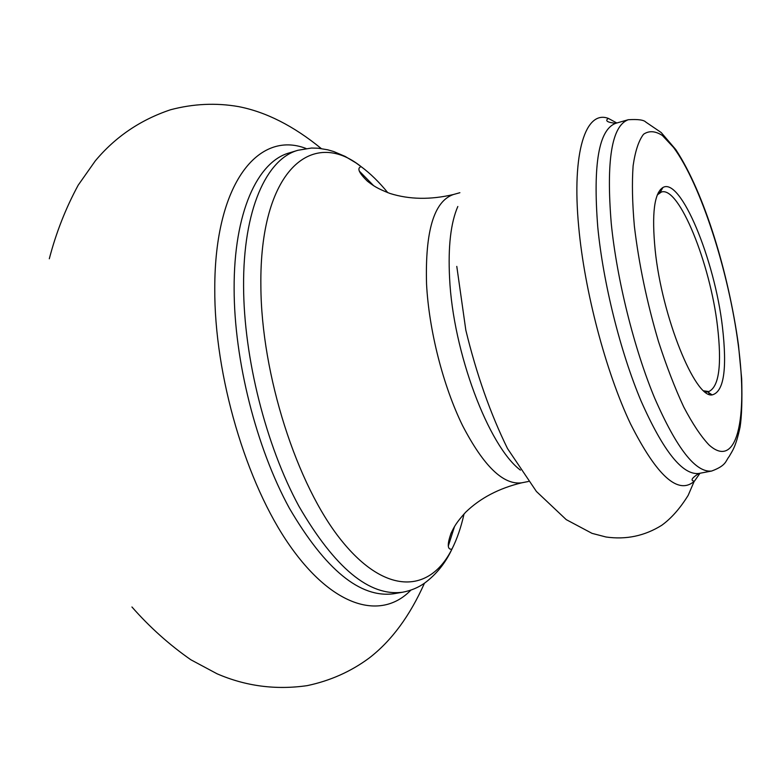 <?xml version="1.0" encoding="UTF-8"?>
<svg xmlns="http://www.w3.org/2000/svg" width="781" height="781" viewBox="0 0 781 781"><rect width="100%" height="100%" fill="white"/><g stroke="black" fill="none" stroke-linecap="round" stroke-linejoin="round"><path stroke-width="1.17" d="M722.435 326.868C727.306 369.198 723.87 391.877 712.135 394.903C695.022 398.339 661.81 316.383 655.161 249.998C651.647 213.867 654.234 193.044 662.913 187.508C680.681 176.867 714.713 259.819 722.435 326.868M703.818 390.842L708.787 391.564C719.047 386.761 721.947 365.03 717.505 326.39C710.319 263.695 679.031 185.985 661.419 192.009L657.309 194.889M611.269 223.581C606.085 160.417 611.748 125.8 628.256 119.727C637.96 119.122 643.808 119.903 645.819 122.09L661.185 132.526L675.731 149.503C704.687 193.503 728.644 273.672 738.494 345.251L741.686 378.931C742.262 400.546 741.725 416.605 740.076 427.109C735.604 447.894 732.051 451.154 729.22 456.436C725.451 460.936 726.72 465.447 711.637 471.041C695.695 472.856 676.697 448.519 654.624 398.017C634.065 348.551 616.873 279.491 611.269 223.581M738.279 344.977C728.741 271.456 700.694 184.023 673.515 147.404L662.366 135.484C655.288 130.915 649.021 130.515 643.554 134.254C638.721 140.521 635.246 151.026 633.118 165.757C631.888 182.764 632.307 202.933 634.377 226.246C638.878 263.9 646.912 302.306 658.471 341.482C666.437 366.064 674.843 387.864 683.687 406.881C692.522 423.751 700.967 436.433 709.021 444.936C736.932 470.172 748.1 418.626 738.279 344.977M708.884 392.736L708.972 394.229M699.961 473.257L694.475 481.116C678.347 495.379 657.016 476.273 630.482 423.78C605.812 371.717 584.559 291.254 578.711 226.939C571.575 151.582 585.857 109.721 608.399 118.429L616.834 122.988M608.399 118.429L608.194 118.487C604.836 120.83 607.364 122.432 615.77 123.291C598.851 129.49 592.847 164.088 597.768 227.095C603.147 282.859 620.299 351.655 641.016 400.897C663.264 451.174 682.555 475.356 698.878 473.462L711.637 471.041M520.39 470.113C488.584 446.263 452.98 352.133 449.583 278.007C448.001 246.65 450.744 222.81 457.822 206.487M387.786 192.673C379.175 182.119 370.35 173.489 361.3 166.783C311.668 126.815 259.351 171.264 260.874 286.031C261.284 374.646 296.936 485.382 341.346 540.354C385.804 595.825 430.165 592.877 452.014 548.965C457.08 538.9 461.083 527.224 464.041 513.937M297.932 150.274L289.243 152.91C257.457 161.687 233.773 212.617 234.124 288.794C234.173 360.226 256.178 447.406 289.351 508.197C325.462 569.866 360.295 598.373 393.868 593.736L402.82 592.183C369.54 596.782 334.912 568.138 298.928 506.264C265.862 445.268 243.809 357.825 243.584 286.246C243.047 209.913 266.428 158.963 297.932 150.274L311.521 148.039L318.238 148.224L327.747 149.806L333.741 151.543L345.163 156.415L356.029 162.936L361.3 166.783L360.461 166.909C357.005 168.569 359.319 173.323 367.412 181.182C373.201 185.536 376.237 188.133 390.012 193.473C409.4 199.546 430.507 199.897 453.341 194.537C434.021 201.273 425.089 231.069 426.543 283.913C428.906 330.148 443.139 385.99 462.606 425.665C483.693 466.218 503.403 485.265 521.757 482.804L528.434 481.486M359.27 171.039L373.679 185.732M410.874 590.124C381.714 620.407 333.731 608.262 289.936 545.812C246.21 483.673 214.219 375.456 214.765 288.453C214.668 183.096 258.726 130.046 306.054 148.497M660.384 189.539L660.98 190.906M454.552 526.472L448.284 546.075M707.332 391.701L712.135 394.903M456.787 266.389L465.827 330.178C476.537 374.304 490.429 413.764 507.523 448.577L536.41 491.474L566.235 519.629L592.027 533.355L606.007 536.996C626.05 539.866 644.618 535.971 661.741 525.291C671.26 518.408 680.075 508.421 688.178 495.339L694.27 481.164C690.228 480.579 691.761 478.011 698.878 473.462M615.77 123.291L628.256 119.727M453.341 194.537L459.892 192.712M402.82 592.183C410.972 590.631 418.245 587.595 424.649 583.075C436.462 574.26 445.58 562.896 452.014 548.965L451.203 549.219C447.367 549.297 447.298 544.015 450.998 533.355C454.21 526.863 455.753 523.182 465.661 512.219C480.256 498.083 498.952 488.281 521.757 482.804M49.301 258.784C56.086 232.738 65.721 208.195 78.207 185.146L95.272 160.906C115.285 136.919 140.355 119.874 170.502 109.77C193.317 103.736 215.966 102.682 238.439 106.587C265.94 111.898 293.558 125.887 321.294 148.575M705.536 392.247L707.518 391.828M658.217 192.858L660.17 192.341M131.94 606.983C149.708 627.202 169.35 644.794 190.857 659.769L217.001 673.759C245.654 686.187 275.713 690.15 307.177 685.64C330.275 680.768 350.981 671.533 369.306 657.944C391.486 640.85 409.869 615.936 424.454 583.212M660.062 192.536L662.913 187.508"/></g></svg>
